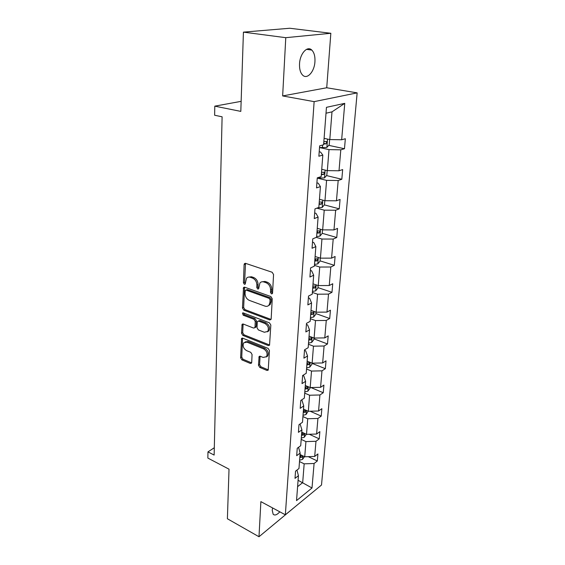 <?xml version="1.0" encoding="UTF-8"?>
<svg xmlns="http://www.w3.org/2000/svg" width="565" height="565" viewBox="0 0 565 565"><rect width="100%" height="100%" fill="white"/><g stroke="black" fill="none" stroke-linecap="round" stroke-linejoin="round"><path stroke-width="0.85" d="M271.447 293.892L272.351 293.659L272.556 293.051L273.559 274.526L272.139 272.252L245.613 263.368L244.433 263.678L244.108 264.618L243.423 282.775L244.377 284.315L245.203 284.103L246.495 278.263C247.484 277.125 248.762 276.794 250.316 277.281L252.484 278.037C255.288 279.343 256.757 281.709 256.891 285.141L256.785 287.493L257.753 289.047L258.615 288.821L259.914 283.016C260.938 281.815 262.266 281.469 263.897 281.977L266.122 282.747C268.989 284.082 270.48 286.483 270.593 289.944L270.473 292.317L271.447 293.892M272.577 507.928L272.231 510.273L273.17 514.284C274.809 515.725 277.02 514.906 279.809 511.819M314.938 61.642C315.206 56.373 314.161 52.524 311.809 50.08C307.374 45.412 299.937 53.597 299.535 63.803C299.323 69.001 300.361 72.786 302.649 75.145C307.169 79.835 314.465 71.684 314.938 61.642M243.423 32.134L289.774 28.25L330.836 33.279L285.777 37.678L243.423 32.134L240.81 111.39L214.799 106.149L214.622 115.239L222.109 116.807L214.135 455.072L207.969 451.873L207.849 458.074L229.023 469.176L227.391 518.755L258.989 536.75L295.099 506.77M258.473 365.273L259.801 367.434L266.927 370.435L268.206 370.16L269.456 350.575L268.1 348.379L242.745 338.188L241.559 338.442L240.612 357.765L241.912 359.891L250.267 363.415L251.482 363.161L251.715 362.433L252.068 354.488L250.747 352.334L246.559 350.611C243.36 348.499 242.413 345.9 243.713 342.828L246.905 342.129L263.572 348.859C266.828 350.957 267.81 353.563 266.532 356.677L263.142 357.433L260.345 356.282L259.095 356.557L258.473 365.273L259.603 364.623L260.924 366.784L268.05 369.778L266.927 370.435M285.777 37.678L282.648 95.93L314.133 101.636L285.346 514.8L260.875 501.628L258.989 536.75M269.611 319.91L270.896 319.592L271.172 318.787L272.252 298.772L270.854 296.526L244.694 287.211L243.515 287.507L242.477 308.017L243.819 310.192L269.611 319.91L271.023 319.387M270.833 325.059L269.533 345.243L268.248 345.54L242.851 335.391L241.53 333.244L242.103 324.324L243.282 324.056L253.523 328.039L254.744 327.757L255.013 326.958L255.26 321.471L253.904 319.281L243.197 315.192L242.456 313.095L243.289 312.904L269.456 322.834L270.833 325.059M296.957 470.08L298.433 475.702L295.008 478.364L295.544 471.168L298.977 468.526L300.149 453.095L296.689 455.68L297.239 448.271L300.714 445.714L301.922 429.852L298.419 432.345L298.984 424.725L302.494 422.26L303.737 405.938L300.199 408.333L300.778 400.486L304.33 398.12L305.609 381.318L302.028 383.614L302.628 375.534L306.223 373.281L307.537 355.978L303.913 358.161L304.528 349.841L308.172 347.694L309.528 329.868L305.856 331.93L306.491 323.357L310.171 321.337L311.569 302.96L307.861 304.902L308.511 296.06L312.24 294.167L313.681 275.219L309.924 277.027L310.602 267.902L314.373 266.15L315.856 246.608L312.057 248.261L312.749 238.854L316.57 237.244L318.109 217.073L314.253 218.577L314.973 208.859L318.844 207.404L320.426 186.577L316.527 187.919L317.269 177.876L321.188 176.598L322.82 155.078L318.872 156.237L319.642 145.855L323.611 144.76L326.457 107.329L344.756 103.353L341.656 139.767L345.342 138.75L344.473 148.736L340.801 149.817L339.014 170.771L342.665 169.578L341.818 179.253L338.188 180.503L336.457 200.801L340.066 199.452L339.247 208.831L335.652 210.229L333.979 229.913L337.545 228.408L336.754 237.505L333.202 239.052L331.577 258.134L335.102 256.496L334.332 265.317L330.822 267.005L329.247 285.516L332.736 283.743L331.987 292.31L328.512 294.118L326.98 312.092L330.433 310.192L329.706 318.512L326.273 320.447L324.783 337.898L328.194 335.885L327.495 343.958L324.098 346.006L322.65 362.963L326.026 360.837L325.341 368.691L321.979 370.845L320.581 387.322L323.915 385.097L323.251 392.732L319.924 394.977L318.561 411.002L321.866 408.686L321.217 416.108L317.926 418.453L316.598 434.033L319.868 431.625L319.239 438.85L315.983 441.279L314.691 456.435L317.926 453.949L317.318 460.984L314.091 463.491L312.007 487.983L296.533 500.604L298.433 475.702M314.133 101.636L357.151 92.872L321.506 485.024L285.346 514.8M301.194 439.379L305.926 441.597L304.726 456.774L300.043 454.521M304.726 456.774L314.691 456.435M305.926 441.597L315.983 441.279M298.546 447.311L300.149 453.095M302.925 416.582L307.734 418.736L306.505 434.337L301.745 432.14M306.505 434.337L316.598 434.033M307.734 418.736L317.926 418.453M300.079 423.955L301.922 429.852M304.712 393.141L309.592 395.232L308.328 411.271L303.497 409.138M308.328 411.271L318.561 411.002M309.592 395.232L319.924 394.977M301.42 400.062L301.978 400.303L303.737 405.938M306.548 369.037L311.506 371.057L310.199 387.555L305.291 385.492M310.199 387.555L320.581 387.322M311.506 371.057L321.979 370.845M302.741 375.464L303.801 375.902L305.609 381.318M308.434 344.24L313.469 346.176L312.127 363.161L307.141 361.169M312.127 363.161L322.65 362.963M313.469 346.176L324.098 346.006M304.493 350.328L305.679 350.794L307.537 355.978M310.376 318.716L315.496 320.574L314.112 338.054L309.048 336.14M314.112 338.054L324.783 337.898M315.496 320.574L326.273 320.447M306.407 324.487L307.614 324.932L309.528 329.868M312.374 292.43L317.579 294.203L316.16 312.205L311.011 310.376M316.16 312.205L326.98 312.092M317.579 294.203L328.512 294.118M308.377 297.868L309.606 298.292L311.569 302.96M314.43 265.359L319.726 267.04L318.264 285.586L313.024 283.842M318.264 285.586L329.247 285.516M319.726 267.04L330.822 267.005M310.411 270.437L311.661 270.84L313.681 275.219M316.266 237.371L321.944 239.037L320.433 258.156L315.108 256.51M320.433 258.156L331.577 258.134M321.944 239.037L333.202 239.052M312.509 242.152L313.78 242.533L315.856 246.608M316.81 208.167L324.225 210.166L322.664 229.884L317.248 228.331M322.664 229.884L333.979 229.913M324.225 210.166L335.652 210.229M314.67 212.97L315.962 213.33L318.109 217.073M317.255 178.102L326.577 180.376L324.974 200.723L319.458 199.283M324.974 200.723L336.457 200.801M326.577 180.376L338.188 180.503M316.901 182.855L318.215 183.187L320.426 186.577M319.515 147.557L329.007 149.626L327.347 170.63L321.739 169.302M327.347 170.63L339.014 170.771M329.007 149.626L340.801 149.817M319.204 151.759L320.546 152.056L322.82 155.078M344.756 103.353L331.994 111.856L329.805 139.562L324.091 138.361M329.805 139.562L341.656 139.767M282.648 95.93L326.725 87.759L330.836 33.279M326.725 87.759L357.151 92.872M241.142 101.347L214.799 106.149M214.312 447.741L207.969 451.873M297.6 486.663L302.685 482.609L304.168 463.837L299.507 461.57M298.08 480.292L312.007 487.983M331.994 111.856L326.005 113.212M304.168 463.837L314.091 463.491M328.752 145.36L344.473 148.736M326.549 175.588L341.818 179.253M324.395 204.897L339.247 208.831M316.986 231.798L317.636 231.982M322.234 233.31L336.754 237.505M314.896 259.25L315.743 259.512M320.058 260.861L334.332 265.317M317.947 287.606L331.987 292.31M315.892 313.575L329.706 318.512M313.9 338.816L327.495 343.958M311.965 363.344L325.341 368.691M310.905 387.541L323.251 392.732M310.129 411.221L321.217 416.108M309.253 434.252L319.239 438.85M308.285 456.654L317.318 460.984M272.521 293.299L271.638 291.766L271.765 289.393C271.652 285.939 270.162 283.545 267.294 282.21L266.122 282.747M261.772 281.829L265.077 281.448L267.294 282.21M248.339 277.125L251.503 276.765L253.671 277.514C256.475 278.813 257.937 281.179 258.071 284.605L257.965 286.949L258.791 288.447M245.514 263.339L244.61 282.253L245.387 283.708M244.567 287.168L243.649 307.459L244.984 309.627L270.762 319.317M270.07 299.909L269.095 298.341L246.171 290.128L245.337 290.332L245.033 293.383C245.182 296.724 246.623 299.062 249.363 300.396L264.95 306.103C266.623 306.661 267.98 306.315 269.025 305.072L269.936 302.388L270.07 299.909L271.235 299.351L270.261 297.783L269.095 298.341M245.909 290.078L247.35 289.591L270.261 297.783M268.41 305.686L270.183 304.5L271.101 301.816L269.936 302.388M271.235 299.351L271.101 301.816M268.248 345.54L269.392 344.911L244.002 334.798L242.851 335.391M243.112 323.999L242.689 332.651L244.002 334.798M255.168 327.538L256.164 326.365L256.418 320.885L255.069 318.695L244.363 314.627L243.197 315.192M243.444 312.968L244.363 314.627M264.342 332.255L267.739 331.443C269.11 328.201 268.128 325.532 264.787 323.427L258.763 321.132L257.527 321.429L257.259 322.234L257.004 327.728L258.353 329.918L264.342 332.255M267.4 331.817L268.884 330.836C270.261 327.594 269.272 324.932 265.938 322.834L264.787 323.427M258.283 321.047L259.921 320.546L265.938 322.834M260.077 356.204L259.603 364.623M266.263 356.988L267.662 356.042C268.947 352.92 267.965 350.321 264.71 348.231L263.572 348.859M245.125 341.931L248.056 341.521L264.71 348.231M242.555 338.124L241.749 357.144L243.049 359.262L251.404 362.772L250.267 363.415M329.635 139.527L329.218 144.845L326.824 147.458L319.515 147.529M323.667 143.969L326.069 143.87L326.754 141.603L323.851 141.568M327.184 170.588L326.817 175.291L324.451 177.94L317.255 178.067M321.337 174.627L323.703 174.5L324.388 172.297L321.513 172.304M324.811 200.681L324.487 204.791L322.156 207.475L317.678 207.842M319.077 204.339L321.407 204.177L322.099 202.044L319.246 202.086M322.509 229.835L322.227 233.402L319.924 236.114L316.619 236.587M316.88 233.14L319.183 232.957L319.882 230.88L317.05 230.958M320.277 258.106L320.03 261.15L317.763 263.897L314.507 264.42M314.762 261.079L317.029 260.868L317.728 258.848L314.917 258.961M318.109 285.537L317.904 288.086L315.666 290.855L312.452 291.434M312.699 288.185L314.931 287.945L315.637 285.989L312.855 286.13M316.005 312.155L315.842 314.246L313.624 317.029L310.453 317.65M310.694 314.5L312.897 314.239L313.603 312.332L310.849 312.502M313.963 337.997L313.836 339.65L311.647 342.454L308.518 343.125M308.751 340.059L310.927 339.777L311.633 337.919L308.9 338.117M311.986 363.097L311.887 364.34L309.726 367.165L306.633 367.872M306.859 364.891L309.006 364.595L309.712 362.779L307.007 363.005M310.058 387.491L309.987 388.339L307.854 391.178L304.803 391.926M305.022 389.031L307.141 388.713L307.847 386.94L305.164 387.195M308.186 411.207L306.039 414.541L303.024 415.317M303.236 412.499L305.333 412.168L306.032 410.437L303.377 410.72M306.364 434.273L304.267 437.261L301.293 438.073M304.027 433.193L301.632 433.602M301.498 435.34L303.567 434.986L304.302 433.327M304.493 456.661L302.543 459.38L299.605 460.221M301.978 455.503L299.937 455.87M299.81 457.558L301.851 457.191L302.656 455.778M271.765 289.393L270.593 289.944M265.077 281.448L263.897 281.977M257.965 286.949L256.785 287.493M258.071 284.605L256.891 285.141M253.671 277.514L252.484 278.037M251.503 276.765L250.316 277.281M244.61 282.253L243.423 282.775M245.302 264.116L244.108 264.618M271.638 291.766L270.473 292.317M244.984 309.627L243.819 310.192M243.649 307.459L242.477 308.017M244.398 287.853L243.211 288.39M247.35 289.591L246.171 290.128M242.689 332.651L241.53 333.244M242.999 324.55L241.834 325.129M256.164 326.365L255.013 326.958M256.418 320.885L255.26 321.471M255.069 318.695L253.904 319.281M259.921 320.546L258.763 321.132M259.992 356.656L258.855 357.292M248.056 341.521L246.905 342.129M243.049 359.262L241.912 359.891M241.749 357.144L240.612 357.765M242.463 338.619L241.304 339.219M260.924 366.784L259.801 367.434M326.888 147.394L327.531 139.089M322.396 147.712L322.601 145.036M323.717 143.362L326.069 143.87M324.515 177.869L325.122 170.1M320.087 178.258L320.193 176.923M321.386 173.942L323.703 174.5M322.212 207.412L322.777 200.144M319.133 203.577L321.407 204.177M319.981 236.043L320.51 229.27M316.944 232.307L319.183 232.957M317.82 263.827L318.314 257.499M314.825 260.175L317.029 260.868M315.722 290.784L316.181 284.894M312.77 287.225L314.931 287.945M313.681 316.958L314.112 311.477M310.771 313.476L312.897 314.239M311.703 342.383L312.099 337.291M308.829 338.986L310.927 339.777M309.782 367.095L310.15 362.37M306.943 363.761L309.006 364.595M307.911 391.107L308.25 386.735M305.114 387.858L307.141 388.713M306.089 414.463L306.407 410.423M303.334 411.285L305.333 412.168M304.323 437.19L304.613 433.461M301.597 434.075L303.567 434.986M302.6 459.303L302.868 455.877M299.909 456.252L301.851 457.191M306.534 49.353L311.809 50.08M245.323 263.304L244.433 263.678M244.334 287.133L243.515 287.507M270.183 304.5L269.025 305.072M242.816 323.971L242.103 324.324M255.903 327.163L254.744 327.757M242.978 312.848L242.456 313.095M268.884 330.836L267.739 331.443M259.759 356.183L259.095 356.557M267.662 356.042L266.532 356.677M242.237 338.096L241.559 338.442M326.189 141.483L326.754 141.603M323.879 172.177L324.388 172.297M321.633 201.924L322.099 202.044M319.451 230.76L319.882 230.88M317.332 258.728L317.728 258.848M315.277 285.869L315.637 285.989"/></g></svg>
